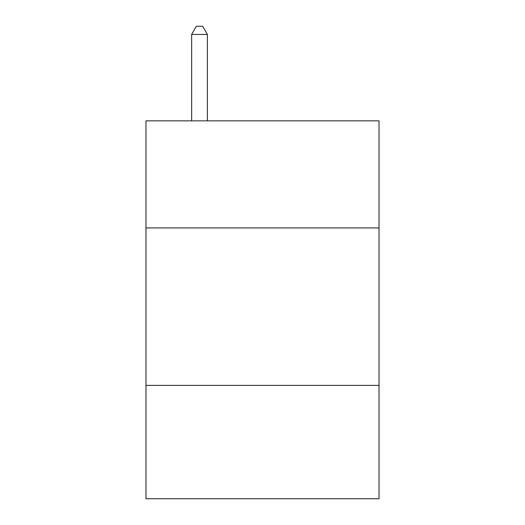 <?xml version="1.0" encoding="UTF-8"?>
<svg xmlns="http://www.w3.org/2000/svg" width="525" height="525" viewBox="0 0 525 525"><rect width="100%" height="100%" fill="white"/><g stroke="black" fill="none" stroke-linecap="round" stroke-linejoin="round"><path stroke-width="0.79" d="M379.017 227.922L379.017 120.848L145.983 120.848L145.983 227.922L379.017 227.922L379.017 498.75L145.983 498.75L145.983 227.922M379.017 385.383L145.983 385.383M207.388 120.848L207.388 34.44L191.645 34.44L191.645 120.848M191.645 34.44L196.37 26.25L202.663 26.25L207.388 34.44"/></g></svg>

